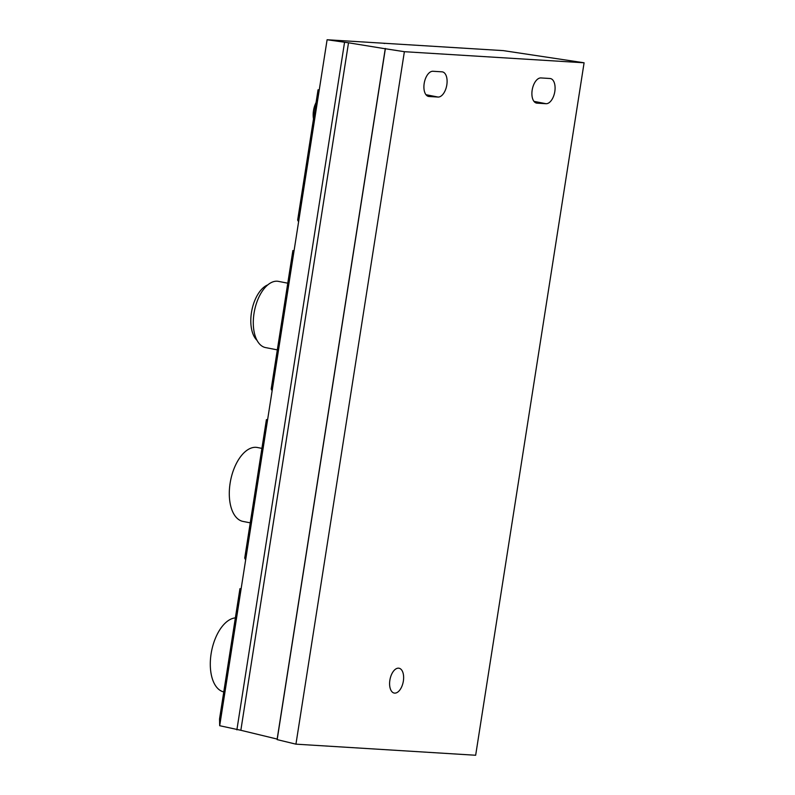 <?xml version="1.0" encoding="UTF-8"?>
<svg xmlns="http://www.w3.org/2000/svg" width="795" height="795" viewBox="0 0 795 795"><rect width="100%" height="100%" fill="white"/><g stroke="black" fill="none" stroke-linecap="round" stroke-linejoin="round"><path stroke-width="1.19" d="M584.096 62.785L404.377 51.695L385.356 48.753L277.167 739.618L295.939 744.16L475.658 755.25L584.096 62.785L503.315 50.622L327.103 39.75L348.508 42.791L240.845 730.287L219.688 725.716L240.189 594.769L239.941 588.688L219.539 718.958L219.688 725.716M327.103 39.75L293.146 256.616L292.888 250.534L271.184 389.123L272.238 390.126M240.189 594.769L293.146 256.616M236.88 729.87L344.533 42.443M299.228 217.81L298.771 216.856L298.115 221.01L297.668 220.046L318.06 89.775L318.974 91.703M272.745 386.887L272.297 385.923L271.642 390.087M266.673 425.693L266.414 419.611L244.711 558.199L245.764 559.193M246.271 555.963L245.814 554.999L245.168 559.163M277.167 739.618L277.157 739.072L240.845 730.287M348.508 42.791L385.346 48.783M385.297 48.465L277.157 739.072M404.377 51.695L295.939 744.16M425.961 94.694L438.025 97.05A12.78 6.797 101 0 0 446.75 85.303A12.78 6.797 101 0 0 442.447 71.888A12.78 6.797 101 0 0 441.98 71.828L432.977 71.272A12.78 6.797 101 0 0 424.252 83.028A12.78 6.797 101 0 0 428.565 96.434A12.78 6.797 101 0 0 429.032 96.493L428.098 96.314M438.025 97.05L429.032 96.493M537.013 103.161L546.016 103.708A12.78 6.797 101 0 0 554.741 91.962A12.78 6.797 101 0 0 550.438 78.556A12.78 6.797 101 0 0 549.961 78.496L540.968 77.94A12.78 6.797 101 0 0 532.243 89.686A12.78 6.797 101 0 0 536.545 103.092A12.78 6.797 101 0 0 537.013 103.161L536.088 102.972M389.868 680.222A12.65 6.718 101 0 0 394.191 693.061A12.65 6.718 101 0 0 403.363 681.057A12.65 6.718 101 0 0 399.03 668.227A12.65 6.718 101 0 0 389.868 680.222M385.217 43.337L384.164 43.486M239.931 588.688L241.133 588.757M266.414 419.611L267.607 419.69M292.888 250.534L294.09 250.614M318.06 89.775L319.262 89.855M298.721 221.05L298.115 221.01M293.941 251.538L293.345 251.498M293.295 255.692L292.689 255.652M267.468 420.615L266.872 420.575M266.812 424.769L266.216 424.729M240.994 589.681L240.388 589.652M240.338 593.845L239.742 593.805M257.004 340.33A29.793 15.83 -79 0 1 252.85 333.652A29.793 15.83 -79 0 1 253.217 304.902A29.793 15.83 -79 0 1 267.806 284.878M313.498 118.902A15.453 8.218 -79 0 1 313.498 110.634A15.453 8.218 -79 0 1 316.072 102.525M287.78 283.189L278.469 281.38A33.728 17.917 101 0 0 254.022 313.369A33.728 17.917 101 0 0 265.56 347.584L277.336 349.88M250.246 522.842L243.012 521.431A37.663 20.014 -79 0 1 230.113 483.231A37.663 20.014 -79 0 1 257.421 447.505L261.913 448.38M223.773 691.918A37.663 20.014 -79 0 1 210.904 672.5A37.663 20.014 -79 0 1 235.37 617.884M546.016 103.708L533.952 101.362"/></g></svg>
